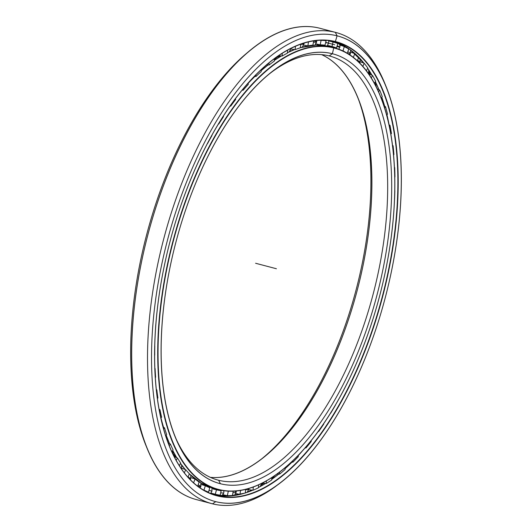 <?xml version="1.0" encoding="UTF-8"?>
<svg xmlns="http://www.w3.org/2000/svg" width="532" height="532" viewBox="0 0 532 532"><rect width="100%" height="100%" fill="white"/><g stroke="black" fill="none" stroke-linecap="round" stroke-linejoin="round"><path stroke-width="0.8" d="M292.633 50.367A224.943 105.25 104.7 0 0 289.634 51.424A224.943 105.25 -75.3 0 1 292.633 50.367M279.918 55.794A224.943 105.25 104.7 0 0 277.458 57.13A224.943 105.25 -75.3 0 1 279.918 55.794M277.391 57.29A224.97 105.263 -75.3 0 1 280.091 55.813A224.97 105.263 104.7 0 0 277.391 57.29M289.521 51.551A224.97 105.263 -75.3 0 1 291.709 50.753A224.97 105.263 104.7 0 0 289.521 51.551M173.884 454.661A224.943 105.25 104.7 0 0 175.52 457.188A224.943 105.25 -75.3 0 1 173.884 454.661M181.731 465.354A224.943 105.25 104.7 0 0 183.001 466.783A224.943 105.25 -75.3 0 1 181.731 465.354M182.39 465.999A224.97 105.263 -75.3 0 1 181.685 465.187A224.97 105.263 104.7 0 0 182.39 465.999M175.68 457.254A224.97 105.263 -75.3 0 1 173.898 454.494A224.97 105.263 104.7 0 0 175.68 457.254M329.182 55.913L332.414 53.739L329.182 55.913A219.257 102.59 -75.3 0 1 373.431 293.026A219.257 102.59 -75.3 0 1 218.645 480.256L220.408 483.741A222.177 103.959 104.7 0 0 377.255 294.016A222.177 103.959 104.7 0 0 332.414 53.739A222.177 103.959 -75.3 0 1 377.255 294.016A222.177 103.959 -75.3 0 1 220.408 483.741A222.177 103.959 -75.3 0 1 175.567 243.47A222.177 103.959 -75.3 0 1 332.414 53.739A222.177 103.959 104.7 0 0 271.167 72.452A222.177 103.959 104.7 0 0 175.201 437.005A222.177 103.959 104.7 0 0 220.408 483.741L218.645 480.256A219.257 102.59 104.7 0 0 373.278 293.611A219.257 102.59 104.7 0 0 329.734 56.053A219.257 102.59 104.7 0 0 329.182 55.913A219.257 102.59 104.7 0 0 269.95 73.429A219.257 102.59 -75.3 0 1 329.182 55.913L332.414 53.739L333.77 47.674A228.388 106.865 104.7 0 0 172.541 242.705A228.388 106.865 104.7 0 0 218.632 489.699L218.905 489.52A228.148 106.752 -75.3 0 1 172.86 242.785A228.148 106.752 -75.3 0 1 333.916 47.966A228.148 106.752 -75.3 0 1 380.34 95.96A228.148 106.752 -75.3 0 1 281.794 470.301A228.148 106.752 -75.3 0 1 218.905 489.52L218.632 489.699A228.388 106.865 -75.3 0 1 218.06 489.553A228.388 106.865 -75.3 0 1 172.701 242.093A228.388 106.865 -75.3 0 1 333.77 47.674L329.873 46.643A228.388 106.865 104.7 0 0 300.321 47.667A228.388 106.865 -75.3 0 1 329.873 46.643A228.388 106.865 -75.3 0 1 331.017 46.949M294.668 49.569A228.388 106.865 104.7 0 0 287.426 52.721A228.388 106.865 -75.3 0 1 294.668 49.569A228.381 106.859 104.7 0 0 287.426 52.715L294.662 49.569M281.381 55.953A228.388 106.865 104.7 0 0 274.326 60.415A228.388 106.865 -75.3 0 1 281.381 55.953M268.115 64.944A228.388 106.865 104.7 0 0 261.185 70.67A228.388 106.865 -75.3 0 1 268.115 64.944M254.961 76.409A228.388 106.865 104.7 0 0 248.165 83.358A228.388 106.865 -75.3 0 1 254.961 76.409A228.381 106.859 104.7 0 0 248.158 83.344A228.381 106.859 -75.3 0 1 254.954 76.409M160.996 418.026A228.388 106.865 104.7 0 0 163.563 427.329A228.381 106.859 -75.3 0 1 160.99 418.039A228.381 106.859 104.7 0 0 163.557 427.322A228.388 106.865 -75.3 0 1 160.996 418.026M166.217 435.289A228.388 106.865 104.7 0 0 169.502 443.575A228.388 106.865 -75.3 0 1 166.217 435.289M172.734 450.464A228.388 106.865 104.7 0 0 176.757 457.713A228.388 106.865 -75.3 0 1 172.734 450.464A228.381 106.859 104.7 0 0 176.744 457.713L172.727 450.471M180.461 463.372A228.388 106.865 104.7 0 0 185.302 469.583A228.388 106.865 -75.3 0 1 180.461 463.372A228.381 106.859 104.7 0 0 185.302 469.576L180.461 463.379M214.735 488.669A228.388 106.865 -75.3 0 1 189.306 473.872A228.388 106.865 104.7 0 0 214.157 488.522L218.06 489.553M305.168 46.444A228.381 106.859 104.7 0 0 300.321 47.667L315.789 45.147L330.445 46.796A228.388 106.865 104.7 0 0 329.873 46.643L333.77 47.674A228.388 106.865 -75.3 0 1 334.349 47.82A228.388 106.865 -75.3 0 1 380.294 95.84A228.388 106.865 104.7 0 0 380.24 95.72A228.388 106.865 104.7 0 0 333.77 47.674L333.916 47.966A228.148 106.752 104.7 0 0 172.86 242.785A228.148 106.752 104.7 0 0 218.905 489.52A228.148 106.752 104.7 0 0 379.968 294.695A228.148 106.752 104.7 0 0 333.916 47.966L329.873 46.643M281.375 55.953A228.381 106.859 104.7 0 0 274.326 60.409L281.375 55.953M268.101 64.944A228.381 106.859 104.7 0 0 261.185 70.656A228.381 106.859 -75.3 0 1 261.844 70.078L268.101 64.944M173.871 454.893A224.97 105.263 104.7 0 0 175.294 457.088A224.97 105.263 -75.3 0 1 173.871 454.893M181.784 465.6A224.97 105.263 104.7 0 0 183.952 467.967A224.97 105.263 -75.3 0 1 181.784 465.6M357.378 96.445A222.177 103.959 -75.3 0 1 262.05 458.571A222.177 103.959 104.7 0 0 357.378 96.445M210.359 477.357A219.257 102.59 104.7 0 0 263.26 457.62A219.257 102.59 104.7 0 0 357.969 97.868A219.257 102.59 104.7 0 0 321.641 54.643A219.257 102.59 -75.3 0 1 357.298 290.033A219.257 102.59 -75.3 0 1 210.359 477.357M217.548 479.964L218.645 480.256L217.548 479.964M174.622 435.555A219.257 102.59 104.7 0 0 218.093 480.11A219.257 102.59 104.7 0 0 218.645 480.256A219.257 102.59 -75.3 0 1 174.622 435.555M277.551 56.924A224.97 105.263 -75.3 0 1 279.679 55.774A224.97 105.263 104.7 0 0 277.551 56.924M289.8 51.232A224.97 105.263 -75.3 0 1 294.043 49.809A224.97 105.263 104.7 0 0 289.8 51.232M166.21 435.296A228.381 106.859 104.7 0 0 169.495 443.575L166.21 435.296M214.157 488.522L201.116 483.056L189.306 473.872A228.381 106.859 104.7 0 0 191.986 476.379M281.694 470.381A228.388 106.865 -75.3 0 1 218.632 489.699A228.388 106.865 104.7 0 0 281.594 470.461A228.388 106.865 104.7 0 0 281.694 470.381M360.231 58.779A237.93 111.328 -75.3 0 1 363.303 62.922A237.93 111.328 104.7 0 0 360.231 58.779M368.995 72.086A237.93 111.328 -75.3 0 1 370.305 74.513A237.93 111.328 104.7 0 0 368.995 72.086M370.458 74.58A237.904 111.314 104.7 0 0 369.002 71.88A237.904 111.314 -75.3 0 1 370.458 74.58M363.449 62.982A237.904 111.314 104.7 0 0 361.022 59.67A237.904 111.314 -75.3 0 1 363.449 62.982M263.726 483.222A237.93 111.328 -75.3 0 1 261.571 484.619A237.93 111.328 104.7 0 0 263.726 483.222M251.842 490.105A237.93 111.328 -75.3 0 1 247.353 492.18A237.93 111.328 104.7 0 0 251.842 490.105M247.194 492.339A237.904 111.314 104.7 0 0 252.002 490.125A237.904 111.314 -75.3 0 1 247.194 492.339L249.029 488.609A6.091 1.636 -173.7 0 1 245.638 489.693A6.091 1.636 6.3 0 0 249.029 488.609L249.043 488.416M261.478 484.798A237.904 111.314 104.7 0 0 263.899 483.236A237.904 111.314 -75.3 0 1 261.478 484.798M252.341 48.691L249.914 50.613A240.69 112.624 104.7 0 0 145.948 445.543L147.111 448.416A243.616 113.988 -75.3 0 1 252.341 48.691A243.616 113.988 -75.3 0 1 319.499 28.169A243.616 113.988 104.7 0 0 147.683 235.55A243.616 113.988 104.7 0 0 196.069 499.508L211.896 503.671A243.616 113.988 -75.3 0 1 163.51 239.719A243.616 113.988 -75.3 0 1 335.32 32.339A243.616 113.988 104.7 0 0 163.337 240.371A243.616 113.988 104.7 0 0 212.507 503.831L215.739 501.656A240.69 112.624 -75.3 0 1 167.161 241.362A240.69 112.624 -75.3 0 1 337.082 35.824L335.32 32.339L319.499 28.169L335.32 32.339A243.616 113.988 -75.3 0 1 335.931 32.492A243.616 113.988 -75.3 0 1 385.467 85.034M196.68 499.661A243.616 113.988 -75.3 0 1 147.111 448.416M210.872 493.25A234.479 109.712 104.7 0 0 211.723 493.324A234.479 109.712 -75.3 0 1 210.872 493.25A234.486 109.718 104.7 0 0 211.783 493.337A234.486 109.718 -75.3 0 1 210.865 493.257M329.8 41.011A234.479 109.712 104.7 0 0 328.809 40.585A234.479 109.712 -75.3 0 1 329.8 41.011A234.486 109.718 104.7 0 0 328.843 40.592A234.486 109.718 -75.3 0 1 329.807 41.004M247.566 491.947A237.904 111.314 104.7 0 0 251.609 490.072A237.904 111.314 -75.3 0 1 247.566 491.947M261.678 484.379A237.904 111.314 104.7 0 0 263.5 483.196A237.904 111.314 -75.3 0 1 261.678 484.379M285.052 468.712A234.486 109.718 104.7 0 0 291.968 462.162A234.479 109.712 -75.3 0 1 285.052 468.719A234.479 109.712 104.7 0 0 291.975 462.162A234.486 109.718 -75.3 0 1 285.052 468.712M298.186 455.671A234.486 109.718 104.7 0 0 304.883 448.017A234.486 109.718 -75.3 0 1 298.186 455.671M389.118 124.854A234.479 109.712 104.7 0 0 386.97 114.879A234.486 109.718 -75.3 0 1 389.111 124.847A234.486 109.718 104.7 0 0 386.964 114.885A234.479 109.712 -75.3 0 1 389.118 124.854M384.689 106.267A234.479 109.712 104.7 0 0 381.823 97.25A234.486 109.718 -75.3 0 1 384.683 106.26A234.486 109.718 104.7 0 0 381.816 97.263A234.479 109.712 -75.3 0 1 384.689 106.267M378.944 89.655A234.479 109.712 104.7 0 0 375.359 81.649A234.486 109.718 -75.3 0 1 378.937 89.655A234.479 109.712 -75.3 0 0 375.359 81.649L378.937 89.655M371.981 75.231A234.479 109.712 104.7 0 0 367.652 68.256A234.486 109.718 -75.3 0 1 371.968 75.225L367.645 68.256A234.479 109.712 -75.3 0 1 371.981 75.231M363.941 63.175A234.479 109.712 104.7 0 0 333.936 41.456A234.479 109.712 -75.3 0 1 363.941 63.175M354.744 53.36A234.486 109.718 -75.3 0 1 363.935 63.168L349.936 49.503L333.936 41.456M304.956 447.944A234.479 109.712 -75.3 0 1 298.186 455.685A234.479 109.712 104.7 0 0 304.956 447.944M278.808 474.039A234.479 109.712 -75.3 0 1 271.752 479.372A234.479 109.712 104.7 0 0 278.808 474.039A234.486 109.718 -75.3 0 1 271.752 479.359L278.795 474.039M265.628 483.422A234.479 109.712 -75.3 0 1 258.439 487.492A234.479 109.712 104.7 0 0 265.628 483.422A234.486 109.718 -75.3 0 1 258.439 487.485L265.614 483.422M252.66 490.225A234.479 109.712 -75.3 0 1 245.279 492.984A234.479 109.712 104.7 0 0 252.66 490.225M244.866 493.111A234.479 109.712 -75.3 0 1 214.569 494.886A234.479 109.712 104.7 0 0 244.866 493.111M215.925 495.285L217.096 495.591A234.479 109.712 104.7 0 0 382.468 295.985A234.479 109.712 104.7 0 0 335.898 41.928A234.479 109.712 104.7 0 0 335.306 41.782A234.479 109.712 -75.3 0 1 382.634 295.36A234.479 109.712 -75.3 0 1 217.096 495.591L217.242 495.884A234.725 109.831 104.7 0 0 382.954 295.44A234.725 109.831 104.7 0 0 335.579 41.596L335.579 41.596A234.725 109.831 -75.3 0 1 382.954 295.44A234.725 109.831 -75.3 0 1 217.242 495.884A234.725 109.831 -75.3 0 1 169.874 242.04A234.725 109.831 -75.3 0 1 335.579 41.596A234.725 109.831 104.7 0 0 270.874 61.373A234.725 109.831 104.7 0 0 169.489 446.508A234.725 109.831 104.7 0 0 217.242 495.884L217.096 495.591A234.479 109.712 -75.3 0 1 169.435 446.388A234.479 109.712 104.7 0 0 216.511 495.438A234.479 109.712 104.7 0 0 217.096 495.591L215.925 495.285M280.876 482.331A243.616 113.988 -75.3 0 1 212.507 503.831A243.616 113.988 -75.3 0 1 211.896 503.671M335.931 32.492L320.111 28.329A243.616 113.988 104.7 0 0 319.499 28.169A243.616 113.988 -75.3 0 1 320.716 28.495M386.052 86.457L384.889 83.584A243.616 113.988 104.7 0 0 335.32 32.339L337.082 35.824A240.69 112.624 -75.3 0 1 386.052 86.457A240.69 112.624 -75.3 0 1 282.093 481.387A240.69 112.624 -75.3 0 1 215.739 501.656L212.507 503.831A243.616 113.988 104.7 0 0 279.659 483.309L282.093 481.387M335.306 41.782A234.479 109.712 104.7 0 0 270.775 61.453A234.479 109.712 -75.3 0 1 335.306 41.782L337.082 35.824A240.69 112.624 104.7 0 0 167.161 241.362A240.69 112.624 104.7 0 0 215.739 501.656A240.69 112.624 104.7 0 0 385.66 296.118A240.69 112.624 104.7 0 0 337.082 35.824L335.32 32.339L319.499 28.169M245.279 492.978L252.653 490.218A234.486 109.718 -75.3 0 1 245.279 492.984L245.678 489.354L245.279 492.991A233.654 109.326 -75.3 0 1 239.945 494.348A233.654 109.326 104.7 0 0 245.279 492.991M244.8 493.131A234.486 109.718 -75.3 0 1 238.542 494.773M360.244 59.005A237.904 111.314 -75.3 0 1 363.077 62.843A237.904 111.314 104.7 0 0 360.244 59.005M368.982 72.352A237.904 111.314 -75.3 0 1 370.092 74.42A237.904 111.314 104.7 0 0 368.982 72.352M146.533 446.966A240.69 112.624 -75.3 0 1 251.124 49.669M290.226 48.771A6.091 1.915 4.6 0 0 290.612 48.572A6.091 1.915 -175.4 0 1 290.226 48.771M300.78 44.342A6.091 1.35 7.8 0 0 304.091 43.604A6.091 1.35 -172.2 0 1 300.78 44.342M303.865 43.159A6.091 1.35 -172.2 0 1 304.091 43.604L304.138 43.079M313.474 42.114A6.091 0.771 10.9 0 0 316.626 42.035A6.091 0.771 -169.1 0 1 313.474 42.114M313.94 40.858A6.091 0.771 -169.1 0 1 316.626 42.035L316.726 40.512M325.631 42.62L328.623 43.198L325.631 42.62M325.71 42.321L328.623 43.198L328.69 40.572M339.981 43.724L339.935 47.082A6.091 0.412 -163.2 0 0 337.115 45.852A6.091 0.412 16.8 0 1 339.935 47.082A6.091 0.412 16.8 0 1 336.909 46.543M350.555 49.961L350.415 53.646A6.091 1.004 -160.2 0 0 347.782 51.77A6.091 1.004 19.8 0 1 350.415 53.646A6.091 1.004 19.8 0 1 347.875 53.579M360.164 58.713L359.938 62.823A6.091 1.576 -157.1 0 0 357.504 60.282A6.091 1.576 22.9 0 1 359.938 62.823A6.091 1.576 22.9 0 1 359.758 63.029M234.446 491.122A6.091 1.064 -170.6 0 1 236.181 492.186A6.091 1.064 -170.6 0 1 232.95 492.592A6.091 1.064 9.4 0 0 236.181 492.186L234.479 495.498M223.839 490.717L223.779 493.011A6.091 0.472 -167.6 0 1 220.7 492.758A6.091 0.472 12.4 0 0 223.779 493.011L222.163 495.99M210.652 493.516L211.955 491.103L208.996 490.391M200.145 487.944L200.863 486.474A6.091 0.712 -161.7 0 0 198.13 484.918A6.091 0.712 18.3 0 1 200.863 486.474A6.091 0.712 18.3 0 1 197.744 486.095M190.37 479.771L190.622 479.199A6.091 1.29 -158.6 0 0 188.089 476.991A6.091 1.29 21.4 0 1 190.622 479.199A6.091 1.29 21.4 0 1 190.084 479.485M181.379 468.852A6.091 1.862 -155.5 0 0 180.634 467.768A6.091 1.862 24.5 0 1 181.379 468.852M212.122 493.423L215.28 494.248A233.654 109.326 104.7 0 0 220.175 495.172L221.152 490.71L217.921 489.753L221.152 490.71L220.175 495.172A233.654 109.326 -75.3 0 1 215.28 494.248L216.491 489.826A229.073 107.185 104.7 0 0 221.152 490.71A229.073 107.185 -75.3 0 1 216.491 489.826L215.28 494.248L212.122 493.423M329.913 41.217L333.072 42.041L329.913 41.217M206.449 491.635L208.517 492.127A233.654 109.326 -75.3 0 1 203.936 490.072L203.118 489.826L203.936 490.072A233.654 109.326 104.7 0 0 208.517 492.127L206.449 491.635M320.537 40.252L321.075 40.372A233.654 109.326 -75.3 0 1 326.103 40.725L324.52 40.252L326.103 40.725A233.654 109.326 104.7 0 0 321.075 40.372L320.537 40.252M212.813 487.957C211.144 487.93 212.847 488.536 217.921 489.753M328.005 45.792L328.078 46.198L327.266 45.785L327.905 46.124C326.535 45.479 327.433 45.579 330.611 46.417C327.433 45.579 326.535 45.479 327.905 46.124L328.005 45.792M328.463 45.572L331.975 46.49A229.073 107.185 104.7 0 0 331.975 46.49L328.463 45.572M212.98 488.915L216.491 489.826L212.98 488.915M227.876 491.122L228.308 491.216A229.073 107.185 104.7 0 0 229.718 491.202A229.073 107.185 -75.3 0 1 228.308 491.216L227.33 495.678A233.654 109.326 104.7 0 0 232.477 495.465L233.182 491.182L232.477 495.465A233.654 109.326 -75.3 0 1 227.33 495.678L228.308 491.216L227.876 491.122M345.301 52.123A229.073 107.185 104.7 0 0 343.02 50.833L342.083 50.547L343.02 50.833L344.344 46.457L339.589 45.021L344.344 46.457L343.02 50.833A229.073 107.185 -75.3 0 1 345.301 52.123M333.218 47.135L336.497 47.913A229.073 107.185 104.7 0 0 331.981 46.49L333.072 42.041L331.975 46.49A229.073 107.185 -75.3 0 1 336.497 47.913L337.813 43.538A233.654 109.326 104.7 0 0 333.072 42.041A233.654 109.326 -75.3 0 1 333.145 42.061A233.654 109.326 -75.3 0 1 337.813 43.538L336.497 47.913L333.218 47.135M325.005 45.173A229.073 107.185 104.7 0 0 320.217 44.834L315.363 43.757L320.217 44.834L321.075 40.372L320.217 44.834A229.073 107.185 -75.3 0 1 325.005 45.173L326.103 40.725L325.005 45.173M312.889 45.14A229.073 107.185 104.7 0 0 307.895 45.892L303.679 45.12L307.895 45.892L308.44 41.915L307.895 45.892A229.073 107.185 -75.3 0 1 312.889 45.14L313.707 40.891L312.889 45.14M300.301 47.814A229.073 107.185 104.7 0 0 295.154 49.636L290.951 49.03L295.154 49.636L295.426 46.304L295.154 49.636A229.073 107.185 -75.3 0 1 300.301 47.814L300.799 44.176L300.301 47.814M287.386 53.16A229.073 107.185 104.7 0 0 282.16 56.04L278.655 55.661L282.16 56.04L282.219 53.333L282.16 56.04A229.073 107.185 -75.3 0 1 287.386 53.16L287.632 50.148L287.386 53.16M274.306 61.114A229.073 107.185 104.7 0 0 269.052 65.01L266.658 64.838L269.052 65.01L268.966 62.909L269.052 65.01A229.073 107.185 -75.3 0 1 274.306 61.114L274.359 58.706L274.306 61.114M261.219 71.581A229.073 107.185 104.7 0 0 256.012 76.455L254.396 76.389L256.012 76.455L255.832 74.919L256.012 76.455A229.073 107.185 -75.3 0 1 261.219 71.581L261.146 69.759L261.219 71.581M248.284 84.428A229.073 107.185 104.7 0 0 243.177 90.214L242.127 90.207L243.177 90.214L242.971 89.177L243.177 90.214A229.073 107.185 -75.3 0 1 248.284 84.428L248.138 83.145L248.284 84.428M235.656 99.511A229.073 107.185 104.7 0 0 230.715 106.134L230.07 106.147L230.715 106.134L230.529 105.502L230.715 106.134A229.073 107.185 -75.3 0 1 235.656 99.511L235.49 98.673L235.656 99.511M223.493 116.634A229.073 107.185 104.7 0 0 218.778 124.023L218.639 123.697L218.778 124.023A229.073 107.185 -75.3 0 1 223.493 116.634L223.347 116.156L223.493 116.634M211.935 135.594A229.073 107.185 104.7 0 0 207.507 143.66L207.507 143.66A229.073 107.185 -75.3 0 1 211.935 135.594L211.935 135.594M201.123 156.162A229.073 107.185 104.7 0 0 199.015 160.551A229.073 107.185 -75.3 0 1 201.123 156.162L201.123 156.162M155.776 324.799A229.073 107.185 104.7 0 0 155.317 332.028L155.317 332.028A229.073 107.185 -75.3 0 1 155.776 324.799M154.672 345.92L154.799 346.006A229.073 107.185 104.7 0 0 154.739 355.163L154.739 355.163A229.073 107.185 -75.3 0 1 154.799 346.006L154.672 345.92M154.772 368.337L155.085 368.536A229.073 107.185 104.7 0 0 155.61 377.241L155.231 377.607L155.61 377.241A229.073 107.185 -75.3 0 1 155.085 368.536L154.785 368.776L154.772 368.337M156.228 389.504L156.814 389.85A229.073 107.185 104.7 0 0 157.911 397.989L157.332 398.674L157.911 397.989A229.073 107.185 -75.3 0 1 156.814 389.85L156.315 390.342L156.814 389.85L156.228 389.504M158.995 409.155L159.966 409.68A229.073 107.185 104.7 0 0 161.615 417.161L160.83 418.258L161.615 417.161A229.073 107.185 -75.3 0 1 159.966 409.68L159.248 410.524L159.966 409.68L158.995 409.155M162.992 427.036L164.494 427.794A229.073 107.185 104.7 0 0 166.682 434.524L165.698 436.127L166.682 434.524A229.073 107.185 -75.3 0 1 164.494 427.794L163.563 429.098L164.494 427.794L162.992 427.036M168.079 442.91L170.346 443.974A229.073 107.185 104.7 0 0 173.046 449.866L171.889 452.047L173.046 449.866A229.073 107.185 -75.3 0 1 170.346 443.974L169.209 445.816L170.346 443.974L168.079 442.91M174.084 456.576L177.449 458.012A229.073 107.185 104.7 0 0 180.634 463L179.351 465.806L180.634 463A229.073 107.185 -75.3 0 1 177.449 458.012L176.159 460.459L177.449 458.012L174.084 456.576M181.758 468.213L185.728 469.743A229.073 107.185 104.7 0 0 189.352 473.766L187.989 477.244L189.352 473.766A229.073 107.185 -75.3 0 1 185.728 469.743L184.311 472.848L185.728 469.743L181.758 468.213M191.008 477.636L195.071 479.026A229.073 107.185 104.7 0 0 199.088 482.032L197.705 486.208L199.088 482.032A229.073 107.185 -75.3 0 1 195.071 479.026L193.582 482.83L195.071 479.026L191.008 477.636M200.604 484.313L205.365 485.749A229.073 107.185 104.7 0 0 209.734 487.704L208.517 492.127L209.734 487.704A229.073 107.185 -75.3 0 1 205.365 485.749L203.936 490.072L205.365 485.749L200.604 484.313M347.256 53.213L348.753 49.07A233.654 109.326 104.7 0 0 344.344 46.457A233.654 109.326 -75.3 0 1 348.753 49.07L347.256 53.213M354.764 53.566L350.748 52.183L354.764 53.566L353.388 57.37L354.764 53.566A233.654 109.326 -75.3 0 1 358.781 57.257A233.654 109.326 104.7 0 0 354.764 53.566M357.324 60.695L358.781 57.257L357.324 60.695M364.194 63.268L360.277 61.759L364.194 63.268L362.877 66.387L364.194 63.268A233.654 109.326 -75.3 0 1 367.772 68.01A233.654 109.326 104.7 0 0 364.194 63.268M366.422 70.756L367.772 68.01L366.422 70.756M372.526 75.464L368.669 73.808L372.526 75.464L371.316 77.925L372.526 75.464A233.654 109.326 -75.3 0 1 375.619 81.183A233.654 109.326 104.7 0 0 372.526 75.464M374.422 83.291L375.619 81.183L374.422 83.291M379.662 89.994L377.228 88.851L379.662 89.994L378.604 91.85L379.662 89.994A233.654 109.326 -75.3 0 1 382.235 96.631A233.654 109.326 104.7 0 0 379.662 89.994M381.218 98.167L382.235 96.631L381.218 98.167M385.507 106.686L383.978 105.901L385.507 106.686L384.643 107.989L385.507 106.686A233.654 109.326 -75.3 0 1 387.529 114.154A233.654 109.326 104.7 0 0 385.507 106.686M386.731 115.178L387.529 114.154L386.731 115.178M389.996 125.339L389.058 124.82L389.996 125.339L389.351 126.17L389.996 125.339A233.654 109.326 -75.3 0 1 391.439 133.545A233.654 109.326 104.7 0 0 389.996 125.339M390.874 134.164L391.439 133.545L390.874 134.164M393.075 145.715L392.543 145.402L393.075 145.715L392.643 146.187L393.075 145.715A233.654 109.326 -75.3 0 1 393.919 154.573A233.654 109.326 104.7 0 0 393.075 145.715M393.574 154.885L393.919 154.573L393.574 154.885M394.697 167.587L394.697 167.587A233.654 109.326 -75.3 0 1 394.944 176.976A233.654 109.326 104.7 0 0 394.697 167.587M394.857 190.669L394.857 190.669A233.654 109.326 -75.3 0 1 394.564 199.021A233.654 109.326 104.7 0 0 394.857 190.669M342.156 392.869L342.182 392.909A233.654 109.326 104.7 0 0 344.922 387.595A233.654 109.326 -75.3 0 1 342.182 392.909L342.156 392.869M330.658 412.825L330.751 413.091A233.654 109.326 104.7 0 0 335.559 404.965A233.654 109.326 -75.3 0 1 330.751 413.091L330.658 412.825M323.556 423.731L323.702 424.144L323.556 423.731M318.488 430.927L318.628 431.512A233.654 109.326 104.7 0 0 323.702 424.144A233.654 109.326 -75.3 0 1 318.628 431.512L318.488 430.927M311.054 440.649L311.247 441.42L311.054 440.649M318.05 431.525L318.628 431.512L318.05 431.525M305.807 446.947L305.96 447.951A233.654 109.326 104.7 0 0 311.247 441.42A233.654 109.326 -75.3 0 1 305.96 447.951L305.807 446.947M298.139 455.365L298.326 456.596L298.139 455.365M304.949 447.937L305.96 447.951L304.949 447.937M292.786 460.699L292.906 462.202A233.654 109.326 104.7 0 0 298.326 456.596A233.654 109.326 -75.3 0 1 292.906 462.202L292.786 460.699M284.972 467.708L285.112 469.483L284.972 467.708M291.263 462.135L292.906 462.202L291.263 462.135M279.593 472.017L279.613 474.092A233.654 109.326 104.7 0 0 285.112 469.483A233.654 109.326 -75.3 0 1 279.613 474.092L279.593 472.017M271.732 477.556L271.759 479.924L271.732 477.556M277.046 473.912L279.613 474.092L277.046 473.912M266.386 480.815L266.246 483.488A233.654 109.326 104.7 0 0 271.759 479.924A233.654 109.326 -75.3 0 1 266.246 483.488L266.386 480.815M258.579 484.805L258.426 487.791L258.579 484.805M262.216 483.056L266.246 483.488L262.216 483.056M253.332 486.966L252.973 490.265A233.654 109.326 104.7 0 0 258.426 487.791A233.654 109.326 -75.3 0 1 252.973 490.265L253.332 486.966M248.816 489.673L252.973 490.265L248.816 489.673M240.597 490.418L239.945 494.348L240.597 490.418M235.776 493.59L239.945 494.348L235.776 493.59M222.476 494.607L227.33 495.678L222.476 494.607M255.593 263.26L276.414 268.74M328.63 43.172L334.748 44.781M334.349 47.82L330.445 46.796M244.74 493.151L229.272 496.03L214.569 494.886M264.224 66.952L261.152 70.011M277.777 56.259L274.326 60.216M291.104 48.326L289.189 51.877M304.091 43.604L302.322 47.115M316.626 42.035L314.971 45.173M307.363 46.018L306.931 45.712M328.623 43.198L327.04 46.025M317.651 45.127L317.119 44.149M330.073 40.751L329.667 41.15M339.935 47.082L338.784 49.217M328.084 46.231L328.031 45.792M343.705 45.572L342.495 45.898M350.415 53.646L349.843 54.823M368.656 73.848L368.643 69.745M376.277 86.889L375.213 81.901M382.588 101.851L381.417 97.861M287.918 465.174L284.992 467.947M275.104 475.295L271.746 479.033M262.05 483.142L259.975 486.68M226.599 496.123L225.694 495.319M236.181 492.186L236.261 490.983M212.235 494.115L211.975 493.383M211.955 491.103L211.962 487.891M203.111 484.173L202.2 484.798M200.863 486.474L200.956 482.956M194.506 478.494L193.821 478.601M190.622 479.199L190.808 475.315M181.505 469.038L181.625 464.981M173.705 455.818L172.661 450.597M167.055 440.104L165.891 435.808M333.145 42.061L328.743 40.904"/></g></svg>
